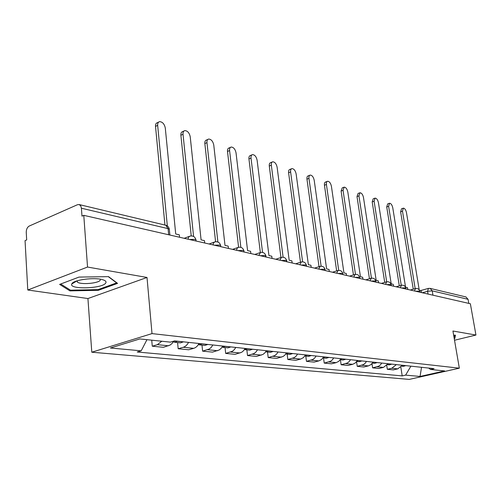 <?xml version="1.0" encoding="UTF-8"?>
<svg xmlns="http://www.w3.org/2000/svg" width="501" height="501" viewBox="0 0 501 501"><rect width="100%" height="100%" fill="white"/><g stroke="black" fill="none" stroke-linecap="round" stroke-linejoin="round"><path stroke-width="0.75" d="M87.537 267.052L27.78 290.01L87.925 298.54L91.789 352.216L409.273 379.395L459.336 368.179L152.01 333.603L147.012 277.46L87.537 267.052L83.786 215.349L470.364 303.75L475.95 335.044L452.929 331.011L459.336 368.179M27.78 290.01L25.05 240.63L26.678 239.935L26.252 232.351C26.284 229.314 27.279 227.21 29.24 226.045L77.473 204.715L79.177 204.565L165.8 225.25L168.06 228.631L81.412 208.216L80.711 205.817L79.177 204.565M465.886 296.93L468.072 299.31L432.225 290.862L427.578 291.3L422.33 292.766M468.798 303.393L468.072 299.31M454.52 340.254L475.95 335.044M81.412 208.216L81.982 216.125L83.786 215.349M161.792 341.237L157.389 344.669L152.266 346.204L163.414 347.299L170.196 345.032L172.106 343.41L173.665 341.162M151.734 340.179L152.266 346.204M188.539 342.383C187.205 344.957 185.439 346.586 183.253 347.274L178.174 348.746L188.683 349.779L193.743 348.327C195.922 347.65 197.676 346.041 199.003 343.498M177.579 342.565L178.174 348.746M212.856 344.982L211.309 347.293L209.362 348.959L202.604 351.151L212.524 352.122L219.256 349.961L221.191 348.32L222.732 346.041M201.991 345.139L202.604 351.151M235.814 347.437L234.286 349.685L232.37 351.295L225.682 353.418L235.063 354.339L241.726 352.247L243.63 350.656L245.146 348.439M225.043 347.569L225.682 353.418M257.527 349.761L256.024 351.946L254.132 353.512L247.513 355.56L256.399 356.436L262.987 354.414L264.872 352.867L266.363 350.713M246.861 349.867L247.513 355.56M278.093 351.965L276.615 354.088L274.742 355.61L268.204 357.595L276.633 358.422L283.14 356.462L285 354.958L286.472 352.861M267.534 352.046L268.204 357.595M297.6 354.05L296.141 356.117L294.3 357.595L287.831 359.524L295.834 360.313L300.631 359.079L303.412 357.608L305.554 354.902M287.148 354.113L287.831 359.524M316.125 356.029L314.691 358.046L312.875 359.486L306.48 361.359L314.096 362.104L318.83 360.908L321.573 359.48L323.684 356.844M305.792 356.079L306.48 361.359M333.741 357.914L332.332 359.881L330.535 361.284L324.222 363.1L331.468 363.814L336.152 362.655L338.864 361.259L340.943 358.685M323.521 357.952L324.222 363.1M350.518 359.712L349.128 361.628L347.362 362.993L341.118 364.759L348.032 365.442L352.66 364.315L355.334 362.956L357.376 360.444M340.417 359.731L341.118 364.759M366.513 361.421L365.141 363.294L363.4 364.628L357.238 366.344L363.832 366.995L368.404 365.899L371.041 364.571L373.057 362.123M356.562 361.691L357.238 366.344M381.775 363.056L380.428 364.878L378.706 366.187L372.619 367.859L378.919 368.473L383.434 367.408L388.024 363.726M371.993 363.651L372.619 367.859M396.36 364.615L391.807 368.254L387.323 369.3L393.348 369.895L397.807 368.855L402.334 365.254M386.741 365.479L387.323 369.3M146.956 339.678L141.188 350.825L110.383 347.995L139.842 338.927L170.384 342.139L174.58 340.887L434.066 368.648L430.516 369.456L444.606 370.94L420.051 376.451L405.616 375.124L410.895 366.175M141.188 350.825L137.218 352.009L402.203 375.9L405.616 375.124M91.789 352.216L152.01 333.603M87.925 298.54L147.012 277.46M117.566 283.378L108.567 276.646L78.989 277.091L59.625 284.411L69.958 290.893L98.34 290.311L117.566 283.378M454.219 338.519L454.883 338.357L455.428 335.15L453.655 335.232M400.838 367.195L402.203 375.9M428.712 368.078L430.516 369.456M421.535 367.308L420.051 376.451M98.284 289.534L98.34 290.311M69.889 289.797L69.958 290.893M454.589 336.647L454.883 338.357M179.54 237.249L179.302 234.819L175.713 233.986L165.292 128.037C164.409 123.997 162.518 121.862 159.619 121.637C158.191 122 157.539 123.24 157.658 125.363L155.517 126.39C155.391 124.267 156.049 123.027 157.477 122.67L158.592 122.131M157.658 125.363L167.334 225.976M155.517 126.39L164.935 225.043M71.893 283.691L71.706 284.061C69.082 289.716 102.317 288.676 105.686 283.09C106.663 281.668 105.536 280.51 102.317 279.614C94.031 277.159 73.672 279.884 71.893 283.691M76.954 280.879L77.386 282.057C80.279 284.894 98.396 283.441 100.194 280.253L100.313 279.195M108.285 276.646L116.645 282.896L98.021 289.628L70.509 290.185L60.696 284.004M454.833 335.175L454.15 338.112M204.715 243.004L204.464 240.643L201.083 239.86L190.223 136.773C189.365 132.871 187.574 130.811 184.863 130.592C183.498 130.936 182.884 132.158 183.022 134.249L180.892 135.232C180.755 133.141 181.375 131.926 182.74 131.575L183.948 131.011M174.912 340.924L173.246 341.889M173.421 341.832L174.605 342.252L177.529 341.206M174.786 342.271L180.523 342.878L183.435 341.839M183.022 134.249L193.58 236.453M180.892 135.232L191.225 235.896M228.45 248.433L228.187 246.129L224.999 245.396L213.764 145.021C212.925 141.257 211.234 139.265 208.685 139.04C207.383 139.378 206.807 140.574 206.957 142.635L204.846 143.58C204.702 141.52 205.278 140.324 206.587 139.986L207.877 139.403M199.755 343.58L198.515 344.375M198.39 344.575L199.329 344.857L202.222 343.843M199.511 344.876L204.909 345.446L207.796 344.444M206.957 142.635L217.897 242.021M204.846 143.58L215.587 241.726M250.863 253.556L250.6 251.32L247.582 250.619L236.027 152.824C235.213 149.179 233.61 147.25 231.211 147.031C229.965 147.357 229.427 148.54 229.59 150.569L227.498 151.471C227.341 149.442 227.886 148.265 229.132 147.939L230.491 147.35M223.202 346.091L222.381 346.667M222.068 347.174L225.538 346.341M222.851 347.337L227.949 347.876L230.804 346.905M229.59 150.569L240.849 247.331M227.498 151.471L238.589 247.269M272.068 258.41L271.799 256.224L268.943 255.566L257.113 160.214C256.324 156.688 254.796 154.815 252.542 154.602C251.352 154.915 250.838 156.074 251.014 158.072L248.947 158.942C248.778 156.945 249.291 155.786 250.481 155.473L251.897 154.878M245.371 348.464L244.964 348.777M244.463 349.592L247.582 348.696M244.92 349.667L249.742 350.174L252.567 349.235M251.014 158.072L262.555 252.398M248.947 158.942L260.338 252.517M292.158 263L291.883 260.877L289.177 260.251L277.122 167.221C276.345 163.808 274.899 161.992 272.769 161.779C271.63 162.086 271.147 163.226 271.329 165.192L269.287 166.025C269.106 164.059 269.588 162.925 270.728 162.618L272.187 162.017M265.674 351.852L268.455 350.932M265.831 351.865L270.39 352.347L273.183 351.439M271.329 165.192L283.109 257.22M269.287 166.025L280.942 257.52M311.221 267.359L310.939 265.286L308.372 264.691L296.122 173.885C295.371 170.572 293.987 168.806 291.977 168.599C290.881 168.893 290.43 170.014 290.618 171.956L288.601 172.757C288.413 170.816 288.864 169.701 289.96 169.401L291.457 168.806M292.741 353.531L289.979 354.414L285.795 353.969L288.257 353.048M290.618 171.956L302.604 261.816M288.601 172.757L300.475 262.236M329.326 271.498L329.044 269.475L326.602 268.912L314.196 180.216C313.457 176.997 312.142 175.287 310.238 175.081C309.186 175.369 308.766 176.471 308.96 178.381L306.963 179.151C306.769 177.248 307.194 176.145 308.24 175.857L309.768 175.262M304.909 355.948L307.057 355.059M304.884 355.986L308.591 356.374L311.321 355.516M308.96 178.381L321.116 266.2M306.963 179.151L319.024 266.695M346.548 275.437L346.26 273.458L343.937 272.92L331.411 186.247C330.685 183.122 329.426 181.456 327.623 181.256C326.614 181.537 326.214 182.614 326.42 184.5L324.448 185.245C324.241 183.366 324.642 182.283 325.65 182.001L327.197 181.412M323.089 357.808L324.936 356.975M323.032 357.896L326.295 358.24L328.994 357.407M326.42 184.5L338.72 270.377M324.448 185.245L336.659 270.928M362.956 279.189L362.661 277.253L360.451 276.746L347.819 191.996C347.112 188.958 345.903 187.336 344.193 187.136L343.06 190.33L341.106 191.05L342.246 187.856L343.811 187.28M340.404 359.561L341.958 358.797M340.298 359.718L343.16 360.019L345.822 359.211M343.06 190.33L355.478 274.366M341.106 191.05L353.455 274.943M378.593 282.764L378.305 280.873L376.188 280.385L363.482 197.488C362.793 194.526 361.628 192.948 360 192.753L358.935 195.891L357.006 196.592L358.077 193.449L359.655 192.879M356.912 361.215L358.184 360.532M356.743 361.453L359.242 361.716L361.872 360.927M358.935 195.891L371.448 278.18M357.006 196.592L369.456 278.763M393.523 286.177L393.229 284.33L391.212 283.867L378.449 202.73C377.767 199.849 376.658 198.315 375.105 198.114L374.103 201.208L372.199 201.884L373.207 198.791L374.792 198.227M372.669 362.768L373.671 362.192M372.431 363.106L374.591 363.331L377.19 362.567M374.103 201.208L386.691 281.819M372.199 201.884L384.724 282.395M407.789 289.44L407.495 287.63L405.566 287.186L392.759 207.746C392.095 204.94 391.024 203.437 389.546 203.243L388.607 206.287L386.722 206.944L387.668 203.901L389.264 203.343M387.73 364.227L388.463 363.77M387.411 364.684L389.264 364.878L391.826 364.133M388.607 206.287L401.257 285.294M399.554 285.795L397.5 286.39M386.722 206.944L399.303 285.808M419.224 289.91L406.461 212.549C405.81 209.813 404.783 208.347 403.374 208.153L402.485 211.153L400.625 211.785L401.514 208.792L403.111 208.247M421.435 292.565L421.141 290.793L419.519 290.417M402.134 365.605L402.61 365.285M401.727 366.193L403.292 366.356L405.829 365.63M402.485 211.153L415.179 288.626M413.657 289.058L411.528 289.666M400.625 211.785L413.244 289.058M419.825 291.469L419.368 291.075L415.711 291.256M405.835 288.269L405.34 287.843L401.583 288.025M391.193 284.925L390.661 284.462L386.797 284.643M375.856 281.424L375.287 280.917L371.297 281.099M359.768 277.748L359.154 277.203L355.046 277.385M342.878 273.897L342.214 273.302L337.981 273.477M325.124 269.851L324.404 269.2L320.033 269.375M306.437 265.593L305.654 264.879L301.145 265.054M286.741 261.109L285.896 260.326L281.224 260.501M265.95 256.38L265.029 255.523L260.194 255.692M243.974 251.389L243.912 250.869L242.972 250.444L237.962 250.606M220.709 246.104L220.647 245.528L219.613 245.064L214.415 245.221M196.041 240.511L195.972 239.866L194.839 239.359L189.434 239.509M428.042 294.074L427.578 291.3L428.405 288.388L430.159 288.394L432.225 290.862L432.958 295.195M383.434 367.408L377.159 366.776M368.404 365.899L361.828 365.235M352.66 364.315L345.771 363.62M336.152 362.655L328.932 361.929M318.83 360.908L311.246 360.15M300.631 359.079L292.653 358.278M281.481 357.157L273.076 356.311M261.309 355.121L252.441 354.232M240.023 352.986L230.66 352.04M217.54 350.719L207.639 349.723M193.743 348.327L183.253 347.274M168.524 345.79L157.389 344.669M397.807 368.855L391.807 368.254M188.044 239.19L188.608 237.079L190.036 236.096C193.123 235.545 195.102 236.804 195.972 239.866L196.091 241.031M213.044 244.908L213.558 242.835L214.904 241.877C217.891 241.357 219.801 242.572 220.647 245.528L220.772 246.674M236.61 250.3L237.079 248.264L238.357 247.331C241.238 246.83 243.091 248.014 243.912 250.869L244.05 251.997M258.86 255.385L260.501 252.479C263.294 252.003 265.092 253.149 265.893 255.917L266.031 257.026M279.909 260.201L281.443 257.351C284.161 256.9 285.908 258.009 286.685 260.689L286.822 261.779M299.842 264.76L301.289 261.967C303.925 261.535 305.623 262.618 306.387 265.217L306.531 266.288M318.755 269.081L320.114 266.35C322.675 265.931 324.329 266.989 325.074 269.507L325.224 270.559M336.716 273.189L338 270.509C340.492 270.114 342.108 271.135 342.834 273.584L342.985 274.623M353.806 277.097L355.009 274.467C357.438 274.085 359.01 275.087 359.724 277.466L359.875 278.487M370.076 280.817L371.21 278.237C373.583 277.867 375.117 278.844 375.813 281.161L375.969 282.163M385.582 284.368L386.653 281.831C388.97 281.481 390.473 282.432 391.156 284.687L391.312 285.676M400.387 287.749L401.395 285.263C403.662 284.925 405.127 285.852 405.804 288.056L405.96 289.027M414.534 290.987L415.486 288.538C417.702 288.213 419.137 289.127 419.794 291.269L419.951 292.227M169.382 229.928L169.307 229.201L168.06 228.631L168.655 234.756M165.593 225.2L165.8 225.25C167.729 225.863 168.9 227.178 169.307 229.201L169.87 235.038M174.818 341.006L174.348 340.956M183.341 341.92L177.429 341.287M199.661 343.661L198.96 343.586M207.702 344.525L202.128 343.924M223.108 346.172L222.688 346.122M230.71 346.98L225.444 346.416M252.473 349.31L247.488 348.777M273.089 351.514L268.367 351.007M292.653 353.6L288.163 353.124M311.234 355.591L306.969 355.134M328.906 357.476L324.848 357.044M345.74 359.273L341.87 358.86M361.785 360.989L358.102 360.595M377.109 362.63L373.583 362.254M391.744 364.196L388.381 363.832M405.747 365.692L402.528 365.348M189.303 236.372L184.18 238.307M214.265 242.115L209.092 244.006M237.793 247.532L232.589 249.379M260 252.654L254.784 254.452M281.005 257.501L275.782 259.255M300.901 262.098L295.684 263.808M319.763 266.457L314.565 268.123M337.687 270.603L332.507 272.225M354.727 274.548L349.573 276.132M370.959 278.312L365.836 279.846M386.428 281.894L381.342 283.397M401.195 285.32L396.147 286.779M415.298 288.595L410.294 290.016M420.452 290.63L428.236 288.438M430.159 288.394L466.062 296.974M76.947 280.892L71.706 284.061M77.298 280.773L77.386 282.057"/></g></svg>
